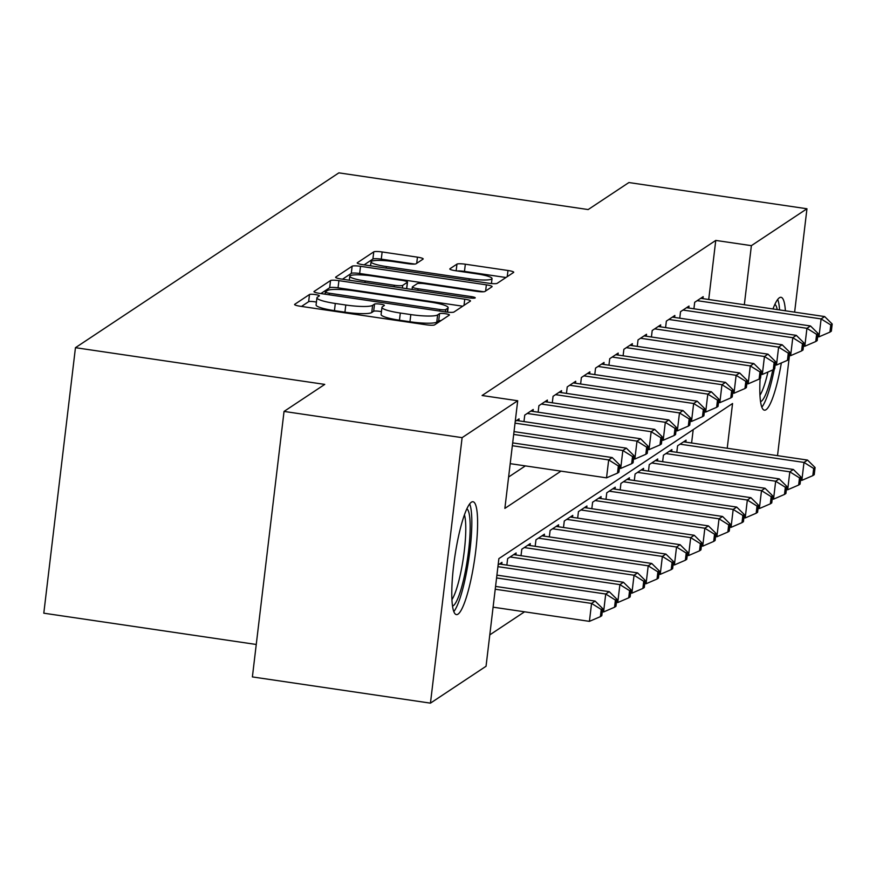 <?xml version="1.0" encoding="UTF-8"?>
<svg xmlns="http://www.w3.org/2000/svg" width="876" height="876" viewBox="0 0 876 876"><rect width="100%" height="100%" fill="white"/><g stroke="black" fill="none" stroke-linecap="round" stroke-linejoin="round"><path stroke-width="1.31" d="M315.36 294.577A5.026 0.766 6.8 0 0 309.502 294.511L294.73 304.311A7.183 1.095 6.8 0 0 294.588 304.487A7.183 1.095 6.8 0 0 300.326 306.261L426.174 324.788A7.183 1.095 6.8 0 0 434.562 324.897L449.333 315.097A5.026 0.766 6.8 0 0 449.421 314.966A5.026 0.766 6.8 0 0 445.413 313.728A5.026 0.766 6.8 0 0 439.544 313.652L437.628 314.922A22.973 3.515 6.8 0 1 410.811 314.583L400.321 313.039A22.973 3.515 6.8 0 1 381.958 307.366A22.973 3.515 6.8 0 1 382.396 306.786L384.312 305.527A5.026 0.766 6.8 0 0 384.4 305.395A5.026 0.766 6.8 0 0 380.381 304.158A5.026 0.766 6.8 0 0 374.523 304.082L372.607 305.352A22.973 3.515 6.8 0 1 345.79 305.012L335.3 303.468A22.973 3.515 6.8 0 1 316.937 297.796A22.973 3.515 6.8 0 1 317.375 297.216L319.28 295.946A5.026 0.766 6.8 0 0 319.379 295.825A5.026 0.766 6.8 0 0 315.36 294.577M316.422 302.11A5.026 0.766 6.8 0 0 314.506 301.76A5.026 0.766 6.8 0 0 308.637 301.683L301.486 306.436M441.055 320.594A5.026 0.766 6.8 0 0 438.69 320.835L436.774 322.105L437.628 314.922M381.443 311.681A5.026 0.766 6.8 0 0 379.527 311.33A5.026 0.766 6.8 0 0 373.669 311.254L371.752 312.524L372.607 305.352M781.359 362.949A57.039 9.986 -81.6 0 1 766.051 409.705A57.039 9.986 -81.6 0 1 764.409 410.165A57.039 9.986 -81.6 0 1 760.127 378.454M772.971 308.954A57.039 9.986 -81.6 0 1 779.399 297.763A57.039 9.986 -81.6 0 1 781.031 297.303A57.039 9.986 -81.6 0 1 785.389 310.783M458.028 614.142A57.039 9.986 -81.6 0 1 456.385 614.602A57.039 9.986 -81.6 0 1 454.206 561.122A57.039 9.986 -81.6 0 1 471.376 502.2A57.039 9.986 -81.6 0 1 473.007 501.751A57.039 9.986 -81.6 0 1 475.186 555.231A57.039 9.986 -81.6 0 1 458.028 614.142M423.042 259.121A7.183 1.095 6.8 0 0 423.185 258.935A7.183 1.095 6.8 0 0 417.447 257.161L382.133 251.959A7.183 1.095 6.8 0 0 373.756 251.861L357.353 262.745A7.183 1.095 6.8 0 0 357.211 262.92A7.183 1.095 6.8 0 0 362.949 264.694L488.797 283.233A7.183 1.095 6.8 0 0 497.185 283.331L513.588 272.447A7.183 1.095 6.8 0 0 513.719 272.272A7.183 1.095 6.8 0 0 507.981 270.498L465.331 264.213A7.183 1.095 6.8 0 0 456.954 264.114L449.935 268.768A7.183 1.095 6.8 0 0 449.793 268.943A7.183 1.095 6.8 0 0 455.531 270.717L476.686 273.838A19.195 2.935 6.8 0 1 492.027 278.579A19.195 2.935 6.8 0 1 469.251 278.776L386.393 266.567A19.195 2.935 6.8 0 1 371.052 261.825A19.195 2.935 6.8 0 1 393.839 261.639L407.647 263.665A7.183 1.095 6.8 0 0 416.023 263.775L423.042 259.121M727.222 448.249L732.555 403.518L498.882 558.614L486.049 666.253L430.455 703.143L252.387 676.918L284.043 411.424L324.755 384.4L75.456 347.684L338.87 172.857L588.168 209.561L628.891 182.547L806.96 208.762L794.631 312.141M284.043 411.424L462.112 437.65L517.705 400.748L504.872 508.387L560.99 471.135M708.717 299.493L715.758 240.418L482.085 395.503L517.705 400.748M715.758 240.418L751.378 245.652L806.96 208.762M338.902 280.659A7.183 1.095 6.8 0 0 330.526 280.55L314.123 291.434A7.183 1.095 6.8 0 0 313.98 291.62A7.183 1.095 6.8 0 0 319.718 293.394L445.566 311.922A7.183 1.095 6.8 0 0 453.954 312.031L470.357 301.147A7.183 1.095 6.8 0 0 470.489 300.961A7.183 1.095 6.8 0 0 464.751 299.187L338.902 280.659L338.048 287.832A7.183 1.095 6.8 0 0 329.672 287.722L320.879 293.559M335.738 277.09L352.141 266.205A7.183 1.095 6.8 0 1 360.518 266.315L486.366 284.842A7.183 1.095 6.8 0 1 492.104 286.616A7.183 1.095 6.8 0 1 491.973 286.791L484.954 291.456A7.183 1.095 6.8 0 1 476.566 291.347L425.528 283.835A7.183 1.095 6.8 0 0 417.151 283.725L412.486 286.813A7.183 1.095 6.8 0 0 412.355 287A7.183 1.095 6.8 0 0 418.093 288.762L471.233 296.592A5.026 0.766 6.8 0 1 475.241 297.829A5.026 0.766 6.8 0 1 469.284 297.884L341.333 279.039A7.183 1.095 6.8 0 1 335.596 277.276A7.183 1.095 6.8 0 1 335.738 277.09L335.694 277.473M518.844 420.841L519.074 418.859L515.241 421.411M533.002 411.435L533.243 409.464L524.746 415.104L523.968 421.597M547.171 402.04L547.401 400.058L538.904 405.697L538.127 412.191M561.33 392.634L561.56 390.663L553.063 396.302L552.296 402.796M575.488 383.239L575.729 381.268L567.232 386.907L566.454 393.39M589.658 373.844L589.887 371.862L581.39 377.501L580.613 383.995M603.816 364.438L604.046 362.467L595.549 368.106L594.782 374.589M617.974 355.043L618.215 353.061L609.718 358.7L608.94 365.193M632.143 345.637L632.373 343.666L623.876 349.305L623.099 355.798M646.302 336.242L646.532 334.26L638.035 339.91L637.268 346.392M660.46 326.836L660.701 324.865L652.204 330.504L651.426 336.997M674.63 317.44L674.859 315.47L666.362 321.109L665.585 327.591M688.788 308.045L689.018 306.063L680.521 311.703L679.754 318.196M508.606 477.026L525.37 465.89M693.912 308.801L694.69 302.308L703.187 296.668L702.946 298.639M489.783 634.881L524.56 611.809M691.602 443.004L693.201 429.645M501.729 564.352L501.97 562.37L498.126 564.921M506.854 565.108L507.631 558.614L516.128 552.975L515.887 554.946M521.023 555.702L521.789 549.219L530.287 543.58L530.057 545.551M535.181 546.306L535.959 539.813L544.456 534.174L544.215 536.156M549.34 536.9L550.117 530.418L558.614 524.779L558.373 526.75M563.509 527.505L564.275 521.012L572.773 515.373L572.543 517.355M577.667 518.11L578.445 511.617L586.942 505.978L586.701 507.949M591.826 508.704L592.603 502.222L601.1 496.582L600.859 498.553M605.995 499.309L606.761 492.816L615.259 487.176L615.029 489.147M620.153 489.903L620.931 483.421L629.428 477.781L629.187 479.752M634.312 480.508L635.089 474.015L643.586 468.375L643.345 470.357M648.481 471.113L649.247 464.619L657.745 458.98L657.515 460.951M662.639 461.707L663.417 455.213L671.914 449.574L671.673 451.556M676.798 452.312L677.575 445.818L686.072 440.179L685.831 442.15M75.456 347.684L43.8 613.189L256.252 644.473M430.455 703.143L462.112 437.65M789.462 355.481L777.516 455.651M744.326 304.738L751.378 245.652M316.937 297.796L316.083 304.968A22.973 3.515 6.8 0 0 334.446 310.641L335.3 303.468M371.752 312.524A22.973 3.515 6.8 0 1 344.936 312.185L334.446 310.641M381.958 307.366L381.104 314.539A22.973 3.515 6.8 0 0 399.467 320.211L400.321 313.039M436.774 322.105A22.973 3.515 6.8 0 1 409.957 321.755L399.467 320.211M462.736 306.195L338.048 287.832M325.434 291.861A5.026 0.766 6.8 0 0 325.346 291.993A5.026 0.766 6.8 0 0 329.354 293.23L439.829 309.502A5.026 0.766 6.8 0 0 445.687 309.567L447.713 308.232A22.973 3.515 6.8 0 0 448.14 307.662A22.973 3.515 6.8 0 0 429.787 301.99L354.276 290.865A22.973 3.515 6.8 0 0 327.449 290.525L325.434 291.861M342.494 279.214L351.287 273.378L352.141 266.205M483.683 291.752L359.664 273.487A7.183 1.095 6.8 0 0 351.287 273.378M372.574 276.039A19.195 2.935 6.8 0 0 349.787 276.225A19.195 2.935 6.8 0 0 365.128 280.966L394.32 285.269A7.183 1.095 6.8 0 0 402.708 285.379L407.362 282.28A7.183 1.095 6.8 0 0 407.493 282.105A7.183 1.095 6.8 0 0 401.755 280.331L372.574 276.039M505.978 277.506L464.477 271.396A7.183 1.095 6.8 0 0 457.36 270.991M414.764 264.07L381.279 259.143A7.183 1.095 6.8 0 0 372.902 259.033L364.109 264.87M493.089 607.178L589.417 621.358L591.563 603.422L595.1 601.067L495.564 586.416M495.225 589.23L591.563 603.422L601.243 609.455L600.388 616.638L601.801 615.697L602.655 608.524L601.243 609.455M595.1 601.067L602.655 608.524M600.388 616.638L589.417 621.358M510.204 463.656L606.531 477.847L608.678 459.911L512.34 445.72M618.357 465.944L617.503 473.128L618.916 472.186L619.77 465.003L618.357 465.944L608.678 459.911L612.215 457.557L512.679 442.895M606.531 477.847L617.503 473.128M619.77 465.003L612.215 457.557M466.864 508.77A49.363 8.64 -81.6 0 1 467.806 556.786A49.363 8.64 -81.6 0 1 453.22 605.776A49.363 8.64 -81.6 0 1 452.531 606.104M453.812 611.579A56.677 9.921 98.4 0 0 468.813 558.779A56.677 9.921 98.4 0 0 469.667 503.897M451.939 599.622A45.705 7.994 98.4 0 0 463.349 557.979A45.705 7.994 98.4 0 0 464.422 514.803M774.888 304.333A49.363 8.64 -81.6 0 1 777.242 309.578M761.835 407.132A56.677 9.921 98.4 0 0 774.318 369.037M779.596 309.929A56.677 9.921 98.4 0 0 777.691 299.461M772.774 369.946A49.363 8.64 -81.6 0 1 760.554 401.668M759.963 395.185A45.705 7.994 98.4 0 0 767.934 372.026M602.272 611.766L603.586 611.963L605.721 594.016L609.269 591.672L496.911 575.127M496.572 577.952L605.721 594.016L615.401 600.06L614.547 607.232L615.959 606.291L616.824 599.118L615.401 600.06M609.269 591.672L616.824 599.118M614.547 607.232L603.586 611.963M616.43 602.37L617.744 602.557L619.89 584.62L623.427 582.266L499.484 564.024M497.918 566.663L619.89 584.62L629.57 590.665L628.705 597.837L630.129 596.895L630.983 589.723L629.57 590.665M623.427 582.266L630.983 589.723M628.705 597.837L617.744 602.557M630.6 592.964L631.903 593.162L634.049 575.225L637.586 572.871L513.654 554.617M510.106 556.972L634.049 575.225L643.729 581.259L642.875 588.431L644.287 587.5L645.141 580.317L643.729 581.259M637.586 572.871L645.141 580.317M642.875 588.431L631.903 593.162M644.758 583.569L646.072 583.755L648.207 565.819L651.755 563.465L527.812 545.222M524.275 547.566L648.207 565.819L657.887 571.864L657.033 579.036L658.445 578.094L659.31 570.922L657.887 571.864M651.755 563.465L659.31 570.922M657.033 579.036L646.072 583.755M619.387 468.255L620.701 468.441L622.836 450.505L513.686 434.43M632.516 456.549L631.662 463.722L633.074 462.78L633.928 455.608L632.516 456.549L622.836 450.505L626.373 448.162L514.026 431.616M620.701 468.441L631.662 463.722M633.928 455.608L626.373 448.162M633.545 458.849L634.859 459.046L636.994 441.11L515.033 423.152M646.674 447.143L645.82 454.326L647.244 453.385L648.098 446.212L646.674 447.143L636.994 441.11L640.542 438.756L516.599 420.502M634.859 459.046L645.82 454.326M648.098 446.212L640.542 438.756M647.703 449.454L649.017 449.651L651.164 431.704L527.221 413.461M660.843 437.748L659.989 444.92L661.402 443.979L662.256 436.806L660.843 437.748L651.164 431.704L654.7 429.36L530.757 411.107M649.017 449.651L659.989 444.92M662.256 436.806L654.7 429.36M661.873 440.059L663.187 440.245L665.322 422.309L541.379 404.055M675.002 428.353L674.148 435.525L675.56 434.584L676.414 427.411L675.002 428.353L665.322 422.309L668.859 419.954L544.927 401.712M663.187 440.245L674.148 435.525M676.414 427.411L668.859 419.954M658.916 574.163L660.23 574.36L662.376 556.424L665.913 554.07L541.97 535.816M538.433 538.171L662.376 556.424L672.056 562.458L671.191 569.641L672.615 568.699L673.469 561.516L672.056 562.458M665.913 554.07L673.469 561.516M671.191 569.641L660.23 574.36M676.031 430.653L677.345 430.85L679.48 412.914L555.548 394.66M689.16 418.947L688.306 426.119L689.73 425.188L690.584 418.005L689.16 418.947L679.48 412.914L683.028 410.559L559.085 392.306M677.345 430.85L688.306 426.119M690.584 418.005L683.028 410.559M673.086 564.768L674.389 564.965L676.535 547.018L680.072 544.675L556.14 526.421M552.592 528.775L676.535 547.018L686.215 553.063L685.361 560.235L686.773 559.293L687.627 552.121L686.215 553.063M680.072 544.675L687.627 552.121M685.361 560.235L674.389 564.965M690.189 421.257L691.503 421.444L693.65 403.507L569.707 385.254M703.329 409.552L702.475 416.724L703.888 415.782L704.742 408.61L703.329 409.552L693.65 403.507L697.187 401.153L573.243 382.911M691.503 421.444L702.475 416.724M704.742 408.61L697.187 401.153M687.244 555.362L688.558 555.559L690.693 537.623L694.23 535.269L570.298 517.026M566.761 519.369L690.693 537.623L700.373 543.657L699.519 550.84L700.931 549.898L701.796 542.726L700.373 543.657M694.23 535.269L701.796 542.726M699.519 550.84L688.558 555.559M704.359 411.851L705.673 412.048L707.808 394.112L583.865 375.859M717.488 400.146L716.634 407.329L718.046 406.387L718.9 399.204L717.488 400.146L707.808 394.112L711.345 391.758L587.413 373.505M705.673 412.048L716.634 407.329M718.9 399.204L711.345 391.758M701.402 545.967L702.716 546.164L704.851 528.217L708.399 525.874L584.456 507.62M580.919 509.974L704.851 528.217L714.542 534.261L713.677 541.434L715.101 540.503L715.955 533.32L714.542 534.261M708.399 525.874L715.955 533.32M713.677 541.434L702.716 546.164M718.517 402.456L719.831 402.653L721.966 384.706L598.034 366.464M731.646 390.751L730.792 397.923L732.216 396.981L733.07 389.809L731.646 390.751L721.966 384.706L725.514 382.363L601.571 364.109M719.831 402.653L730.792 397.923M733.07 389.809L725.514 382.363M715.572 536.572L716.875 536.758L719.021 518.822L722.558 516.468L598.626 498.225M595.078 500.568L719.021 518.822L728.701 524.866L727.846 532.039L729.259 531.097L730.113 523.925L728.701 524.866M722.558 516.468L730.113 523.925M727.846 532.039L716.875 536.758M732.675 393.05L733.989 393.247L736.136 375.311L612.193 357.058M745.815 381.345L744.961 388.528L746.374 387.586L747.228 380.414L745.815 381.345L736.136 375.311L739.673 372.957L615.729 354.714M733.989 393.247L744.961 388.528M747.228 380.414L739.673 372.957M729.73 527.166L731.044 527.363L733.179 509.427L736.716 507.073L612.784 488.819M609.247 491.173L733.179 509.427L742.859 515.46L742.005 522.644L743.417 521.702L744.282 514.519L742.859 515.46M736.716 507.073L744.282 514.519M742.005 522.644L731.044 527.363M746.845 383.655L748.159 383.852L750.294 365.905L626.351 347.662M759.974 371.95L759.12 379.122L760.532 378.191L761.386 371.008L759.974 371.95L750.294 365.905L753.831 363.562L629.899 345.308M748.159 383.852L759.12 379.122M761.386 371.008L753.831 363.562M743.888 517.771L745.202 517.957L747.337 500.021L750.885 497.678L626.942 479.424M623.405 481.767L747.337 500.021L757.028 506.065L756.163 513.237L757.587 512.296L758.441 505.123L757.028 506.065M750.885 497.678L758.441 505.123M756.163 513.237L745.202 517.957M761.003 374.26L762.317 374.446L764.452 356.51L640.52 338.256M774.132 362.555L773.278 369.727L774.702 368.785L775.556 361.613L774.132 362.555L764.452 356.51L768 354.156L644.057 335.913M762.317 374.446L773.278 369.727M775.556 361.613L768 354.156M758.058 508.365L759.361 508.562L761.507 490.626L765.044 488.271L641.112 470.018M637.564 472.372L761.507 490.626L771.187 496.659L770.332 503.842L771.745 502.901L772.599 495.728L771.187 496.659M765.044 488.271L772.599 495.728M770.332 503.842L759.361 508.562M775.161 364.854L776.475 365.051L778.622 347.115L654.679 328.861M788.301 353.148L787.447 360.332L788.86 359.39L789.714 352.207L788.301 353.148L778.622 347.115L782.158 344.761L658.215 326.507M776.475 365.051L787.447 360.332M789.714 352.207L782.158 344.761M772.216 498.97L773.53 499.167L775.665 481.22L779.202 478.876L655.27 460.623M651.733 462.977L775.665 481.22L785.345 487.264L784.491 494.436L785.903 493.495L786.768 486.322L785.345 487.264M779.202 478.876L786.768 486.322M784.491 494.436L773.53 499.167M789.331 355.459L790.645 355.645L792.78 337.709L668.837 319.455M802.46 343.753L801.606 350.926L803.018 349.984L803.872 342.812L802.46 343.753L792.78 337.709L796.317 335.366L672.385 317.112M790.645 355.645L801.606 350.926M803.872 342.812L796.317 335.366M786.374 489.575L787.688 489.761L789.823 471.825L793.371 469.47L669.428 451.228M665.891 453.571L789.823 471.825L799.514 477.869L798.649 485.041L800.073 484.1L800.927 476.927L799.514 477.869M793.371 469.47L800.927 476.927M798.649 485.041L787.688 489.761M803.489 346.053L804.803 346.25L806.938 328.314L683.006 310.06M816.618 334.347L815.764 341.53L817.188 340.589L818.042 333.417L816.618 334.347L806.938 328.314L810.486 325.96L686.543 307.706M804.803 346.25L815.764 341.53M818.042 333.417L810.486 325.96M800.544 480.168L801.847 480.366L803.993 462.429L807.53 460.075L683.598 441.822M680.05 444.176L803.993 462.429L813.673 468.463L812.818 475.635L814.231 474.704L815.085 467.521L813.673 468.463M807.53 460.075L815.085 467.521M812.818 475.635L801.847 480.366M817.647 336.658L818.961 336.855L821.108 318.908L697.165 300.665M830.787 324.952L829.933 332.124L831.346 331.183L832.2 324.01L830.787 324.952L821.108 318.908L824.644 316.565L700.701 298.311M818.961 336.855L829.933 332.124M832.2 324.01L824.644 316.565M308.637 301.683L309.502 294.511M438.69 320.835L439.544 313.652M373.669 311.254L374.523 304.082M344.936 312.185L345.79 305.012M409.957 321.755L410.811 314.583M464.017 305.352L464.751 299.187M329.672 287.722L330.526 280.55M325.16 294.194L325.401 292.135M329.168 294.785L329.354 293.23M439.642 311.046L439.829 309.502M445.413 311.9L445.687 309.567M447.242 312.141L447.713 308.232M359.664 273.487L360.518 266.315M485.632 290.996L486.366 284.842M417.907 290.317L418.093 288.762M471.047 298.092L471.233 296.592M364.942 282.521L365.128 280.966M394.134 286.813L394.32 285.269M402.391 288.029L402.708 285.379M406.595 288.653L407.362 282.28M386.217 268.122L386.393 266.567M469.065 280.32L469.251 278.776M456.155 270.815L456.954 264.114M464.477 271.396L465.331 264.213M507.248 276.652L507.981 270.498M372.902 259.033L373.756 251.861M381.279 259.143L382.133 251.959M416.713 263.326L417.447 257.161M325.084 294.183L325.346 291.993M447.603 312.174L448.14 307.662M412.059 289.463L412.355 287M349.305 280.221L349.787 276.225M406.716 288.675L407.493 282.105M370.57 265.822L371.052 261.825M491.436 283.539L492.027 278.579"/></g></svg>
